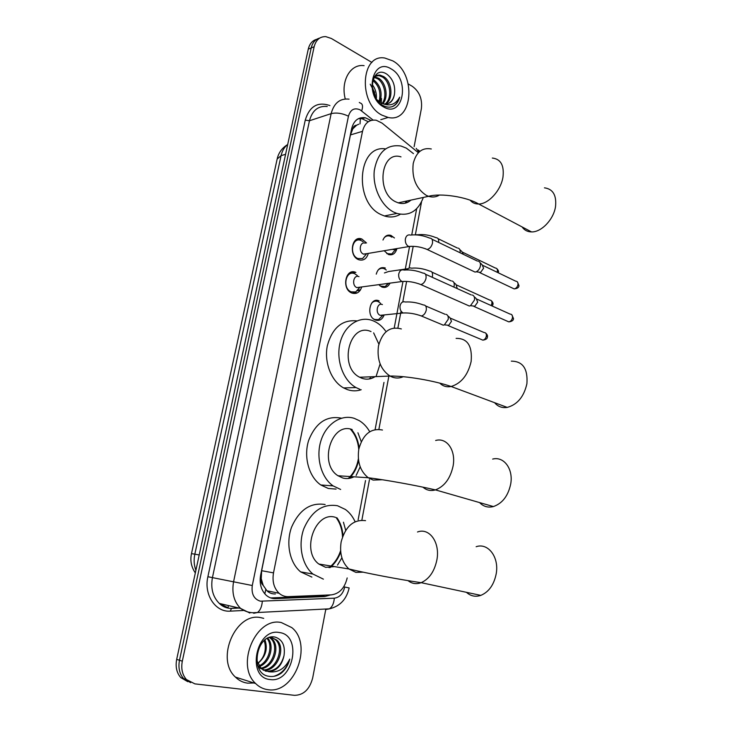 <?xml version="1.0" encoding="UTF-8"?>
<svg xmlns="http://www.w3.org/2000/svg" width="732" height="732" viewBox="0 0 732 732"><rect width="100%" height="100%" fill="white"/><g stroke="black" fill="none" stroke-linecap="round" stroke-linejoin="round"><path stroke-width="1.1" d="M384.144 314.998C382.278 319.518 379.359 321.192 375.388 320.012L375.113 319.893C365.735 316.16 369.861 296.487 379.066 300.879L379.13 300.907M360.171 290.357L356.685 290.842M390.019 283.147C388.079 286.88 385.343 288.161 381.82 287.008L378.728 284.657M382.982 240.032C384.684 235.997 387.338 234.45 390.934 235.402L394.447 237.964M396.845 248.88C395.317 253.693 392.517 255.569 388.445 254.516L384.154 250.728M361.736 286.962C359.842 292.397 356.539 294.42 351.827 293.029L351.717 292.983C341.295 289.021 345.541 267.637 355.752 272.377L355.898 272.441M368.324 253.4C366.631 258.89 363.429 261.004 358.735 259.732L358.424 259.604C348.286 255.697 351.845 234.816 361.882 239.044L366.531 242.987M356.466 293.23L354.05 292.361M418.009 152.439L382.113 123.15L376.275 120.249C369.285 119.316 364.692 123.013 362.505 131.33L273.503 572.872C272.084 581.455 273.96 588.254 279.121 593.286C281.829 595.628 284.904 596.745 288.326 596.635L331.312 594.878C339.419 593.744 344.717 588.107 347.188 577.951M263.209 585.39L261.187 578.545C260.711 581.464 261.379 583.752 263.209 585.39L266.96 590.788C269.248 593.012 272.066 594.064 275.424 593.963M358.762 124.211L356.612 125.209C354.608 125.309 353.309 126.554 352.723 128.951L351.68 128.42M407.038 200.943L406.013 202.947M337.004 517.826C340.499 522.84 342.494 528.779 342.96 535.641M340.709 551.928C338.385 558.443 334.835 563.667 330.059 567.611M351.323 429.318C355.596 434.323 358.177 440.508 359.092 447.865M358.561 460.455C357.051 467.73 353.94 473.696 349.255 478.362M370.859 377.959L370.209 378.773M352.723 128.951L356.612 125.209M352.659 129.253L350.445 134.926L261.644 570.704L261.26 578.188M358.131 519.821L365.515 480.549M375.104 429.611L383.98 382.406M394.228 327.973L402.984 281.417M405.308 269.074L409.481 246.913M411.741 234.917L416.673 208.684M376.257 274.143C377.794 268.864 380.732 266.796 385.069 267.949L385.361 268.068M348.99 274.454L349.539 273.402L348.99 274.454M349.594 273.31L349.969 272.734L349.594 273.31M352.943 272.807L354.361 271.975M357.115 239.931L358.524 238.733L357.115 239.931M190.649 682.663L183.595 678.573C179.459 673.788 178.096 667.694 179.486 660.273L311.201 47.946C312.5 42.547 315.336 39.254 319.692 38.082C315.336 39.254 312.5 42.547 311.201 47.946L179.486 660.273C178.096 667.694 179.459 673.788 183.595 678.573L190.649 682.663M187.813 681.693L180.786 677.612C176.659 672.845 175.296 666.77 176.686 659.376L308.263 49.136C309.572 43.764 312.399 40.48 316.746 39.299M370.978 120.46L365.295 117.751C358.351 116.873 353.785 120.533 351.616 128.731L260.647 575.059C259.229 583.514 261.077 590.239 266.173 595.235C268.909 597.614 272.02 598.739 275.497 598.63L324.807 596.562L330.553 594.906M358.497 118.611L362.111 118.74L368.04 121.64M408.282 83.951L412.354 86.358C419.436 91.573 422.446 99.03 421.367 108.711L414.12 146.675M325.731 609.61L312.674 677.978C309.645 689.379 303.588 695.162 294.493 695.336L194.877 683.871L186.431 679.543C182.286 674.739 180.914 668.618 182.314 661.179L314.147 46.738C315.95 39.867 319.838 36.499 325.795 36.627L331.367 38.485L371.929 62.458M325.52 595.107L321.604 595.921L270.712 597.925M382.049 115.189C358.067 103.541 360.666 53.399 384.858 58.048L392.828 60.893C416.792 73.85 412.894 123.397 388.152 117.449L382.049 115.189M345.266 98.966C340.444 80.95 350.527 63.556 364.097 65.66M392.709 106.497C396.168 104.868 398.492 101.757 399.69 97.164C395.527 104.694 389.534 106.716 381.729 103.212L384.126 103.962C389.698 104.411 393.139 101.226 394.438 94.428C395.527 85.955 393.111 79.294 387.191 74.426C371.691 63.345 365.799 96.716 382.534 105.262C386.029 107.247 389.424 107.659 392.709 106.497M391.227 68.964C410.551 79.44 402.975 118.675 383.687 106.973C363.685 96.734 371.92 56.282 391.227 68.964M384.968 104.063C392.517 98.875 390.559 81.783 382.47 77.034L378.984 75.606L374.519 76.357M385.627 104.09C393.734 99.406 392.078 81.508 383.705 76.604L380.219 75.176C377.648 74.81 375.516 75.597 373.805 77.537M382.195 103.413C387.475 96.551 384.446 82.945 377.575 78.736L374.015 77.318M382.918 103.669C388.784 97.136 385.974 82.652 378.792 78.315L374.528 76.805M379.048 101.73C381.244 92.763 379.139 85.662 372.725 80.429M379.881 102.279C382.653 93.065 380.667 85.635 373.933 80.008L372.981 79.459M372.048 86.321L375.141 95.087L375.397 97.786M376.321 99.259C376.861 93.632 375.443 88.654 372.057 84.308M376.358 99.314L381.729 103.212M370.227 84.189L374.647 92.378M387.502 103.834C391.089 102.398 393.404 99.259 394.438 94.428M391.986 106.735C395.664 105.115 398.226 101.931 399.69 97.164M268.077 689.709C263.355 689.123 259.21 687.064 255.642 683.532C235.063 664.976 256.264 616.399 281.39 622.584L291.793 627.608C313.104 644.297 294.703 694.137 268.077 689.709M253.931 682.983L247.709 683.166C243.033 682.581 238.934 680.55 235.411 677.082C215.062 658.901 236.061 611.586 260.94 617.698L263.721 618.366M281.28 673.147C285.462 669.606 288.289 664.931 289.753 659.12C284.867 668.838 277.831 673.028 268.644 671.702C276.751 670.896 281.884 665.498 284.034 655.515C285.343 645.642 282.406 639.521 275.223 637.133C256.429 632.658 248.972 674.199 269.074 676.313C273.274 676.99 277.346 675.938 281.28 673.147M279.414 632.549C302.673 635.056 293.349 683.359 270.09 679.534C245.925 677.704 256.145 627.489 279.414 632.549M262.925 669.899C276.348 670.686 284.885 647.738 275.607 639.795L272.084 637.627M263.483 670.228C277.071 671.82 286.358 648.259 276.824 640.116L271.746 637.572L269.321 637.535M260.821 668.206C273.155 666.157 279.102 645.743 270.794 638.542L269.541 637.517M261.333 668.682C273.997 667.291 280.53 646.237 271.993 638.853L270.19 637.481M258.945 665.873C268.891 661.838 273.164 645.679 267.107 638.514M259.393 666.523C270.163 662.835 274.71 645.221 267.756 638.176M264.197 640.564L265.066 644.004C266.055 651.956 263.593 658.443 257.673 663.439M257.728 663.558C265.615 656.851 268.031 648.973 264.975 639.924M257.719 665.489L259.979 668.197L268.644 671.702M265.222 671.034L266.311 671.235C275.287 671.253 281.198 666.01 284.034 655.515M256.694 660.255L261.187 668.554M273.786 676.35C281.664 673.861 286.99 668.115 289.753 659.12M522.09 226.929C524.322 230.187 527.47 231.852 531.533 231.916C541.424 232.282 553.712 219.435 555.533 206.534C556.659 195.234 552.962 189.002 544.452 187.831M400.999 156.877C380.594 150.106 375.635 193.147 395.966 201.931L398.217 202.846C402.984 204.246 407.239 203.331 410.963 200.101M423.361 197.439C418.082 211.109 409.252 216.434 396.881 213.424L393.99 212.234C381.464 206.268 372.387 187.3 374.299 170.465C377.73 152.219 386.624 144.067 400.971 146.016L406.324 148.12L413.461 153.629M400.34 214.247C395.445 217.166 390.138 217.743 384.419 215.967L381.537 214.805C353.602 203.322 357.289 144.405 385.435 148.88M406.406 201.08L405.29 203.148M494.64 402.71C497.897 406.626 502.097 408.191 507.239 407.404C517.405 404.595 523.966 396.707 526.903 383.724C527.964 368.727 522.767 361.196 511.32 361.151M371.023 331.587C349.667 321.677 338.129 366.823 359.677 377.245L362.038 378.307C366.622 379.835 370.968 379.277 375.095 376.632M359.915 389.323L356.036 387.567C342.988 380.43 335.604 359.531 340.234 342.256C344.717 324.907 359.897 315.355 373.1 320.799L374.372 321.348C378.664 323.398 382.378 326.591 385.508 330.937M361.205 389.726C356.694 391.227 352.119 391.199 347.49 389.653L343.619 387.933C331.312 381.216 323.91 362.258 327.35 345.65C332.401 327.698 342.237 319.445 356.877 320.89M373.631 332.877L378.865 344.141M380.109 363.914L376.321 375.736M370.136 377.996L369.312 378.956M479.588 502.591C483.404 506.562 488.006 507.889 493.405 506.562C502.436 503.378 508.2 495.829 510.716 483.934C513.452 468.864 503.817 456.091 492.663 459.083M352.174 429.565C331.651 421.513 318.347 463.777 338.019 475.754L342.851 478.023C346.629 479.03 350.326 478.618 353.94 476.807M340.655 489.461L333.142 485.911C321.101 477.612 315.584 457.143 321.037 440.426C326.38 423.636 341.341 414.056 354.325 418.375L359.211 420.607C363.374 423.133 366.823 426.747 369.568 431.459M336.098 489.095L328.256 488.464L320.781 484.959C308.877 476.807 303.377 456.814 308.666 440.371C315.73 422.748 326.655 415.355 341.451 418.192M357.921 432.758L361.242 441.652M360.199 466.833L356.136 475.461M350.372 429.117C355.24 434.479 358.03 441.268 358.753 449.503M358.36 458.79C356.969 466.943 353.602 473.513 348.276 478.499M466.44 592.325C470.639 596.123 475.434 597.147 480.823 595.381C488.875 591.968 494.009 584.74 496.223 573.696C499.279 557.025 488.006 542.476 476.148 546.722M335.293 517.295C315.391 510.79 300.852 550.958 318.823 564.024L325.667 567.346L334.46 566.595M323.398 579.149L312.939 574.053C301.858 564.93 297.833 544.818 303.917 528.467C311.704 511 322.904 503.424 337.516 505.739L345.385 509.463C349.438 512.418 352.659 516.453 355.038 521.568M311.878 577.081L300.632 571.875C289.607 562.862 285.617 543.034 291.675 526.912C299.434 509.682 310.588 502.225 325.127 504.522M343.445 522.209L345.687 530.334M341.899 557.811L337.507 565.095M336.034 517.497C340.023 522.822 342.183 529.273 342.512 536.84M340.6 550.647C338.23 557.876 334.368 563.548 329.034 567.657M363.109 241.725L360.913 240.435C352.065 236.692 348.917 255.084 357.857 258.524L362.56 258.552L366.247 254.196M365.332 243.207C360.007 240.929 358.104 252.009 363.475 254.105L367.135 253.601M478.463 261.214C480.082 261.9 480.723 263.493 480.393 266C479.771 268.781 478.38 270.712 476.212 271.792L475.059 272.075L472.625 270.922M480.128 262.815L482.187 264.792L483.587 268.241L480.576 272.405L478.216 272.075M357.225 275.433L354.727 273.731C345.724 269.541 341.981 288.39 351.168 291.867L355.67 291.967L359.65 287.612M358.991 276.659C353.556 274.107 351.314 285.517 356.859 287.603L360.464 287.118M472.369 295.033C474.116 295.701 474.812 297.366 474.473 300.029L470.493 305.692L469.303 306.031L466.76 304.887M474.171 296.68L476.184 298.528L477.712 302.133L474.839 306.205L472.405 305.921M391.904 237.159L390.046 236.152C387.768 235.439 385.782 236.006 384.08 237.863M386.761 253.611L391.702 253.967L395.179 250.042M460.071 252.741L460.071 252.741C460.401 250.326 459.806 248.788 458.287 248.139M393.194 249.658L396.341 249.127M459.806 249.594L461.983 251.671L463.347 254.324M386.313 270.017L384.163 268.671C381.811 267.848 379.725 268.379 377.922 270.273M380.118 286.011L385.178 286.587L388.591 283.321M408.209 268.644L388.564 271.526L384.437 272.945M452.23 281.033C453.867 281.683 454.517 283.284 454.169 285.837L453.849 287.063M453.867 282.525L456.018 284.483L457.262 288.6M357.17 290.302L359.668 289.927M357.015 293.02L355.02 292.187M380.613 303.332L378.133 301.566C375.745 300.669 373.595 301.163 371.7 303.066M373.393 318.795L374.683 319.491L378.554 319.619L382.626 315.501M382.388 304.585C377.19 302.124 374.903 313.25 380.192 315.336L382.653 315.474L378.554 319.619M446.09 314.339C447.847 314.98 448.542 316.645 448.194 319.353L444.379 324.862L443.199 325.191L440.865 324.148M447.856 315.876L449.97 317.715L451.488 321.33L448.743 325.292L446.474 325.063M264.819 593.872L265.808 589.525M360.025 123.9L360.4 117.879M261.187 578.545L260.199 578.353M350.445 134.926L362.505 131.33M261.644 570.704L273.503 572.872M195.325 572.936C191.272 566.961 189.991 560.538 191.491 553.648L194.831 554.17C193.651 559.852 193.998 565.241 195.883 570.319M287.731 144.405C284.409 147.031 282.195 150.774 281.088 155.632L277.144 159.045L191.491 553.63M285.59 154.296L281.088 155.632L194.831 554.17L199.205 554.947M176.686 659.376L182.314 661.179M308.263 49.136L314.147 46.738M373.036 120.048L360.098 109.837C354.343 107.43 350.472 109.544 348.459 116.187L252.284 585.518C251.259 593.963 253.958 599.188 260.4 601.192L334.314 598.181C339.621 597.44 343.098 593.716 344.735 587.027L349.155 587.942C346.538 599.352 339.968 606.306 329.455 608.823C332.291 606.81 333.911 603.26 334.314 598.181M249.868 613.059L240.535 608.393C233.975 601.722 231.641 592.893 233.554 581.894L331.148 113.643C333.993 103.029 339.968 98.198 349.054 99.149M243.253 610.497L230.305 611.138C215.437 612.428 203.633 594.668 207.888 576.725L305.253 120.13L309.453 120.753L331.148 113.643C336.482 112.408 342.256 113.25 348.459 116.187M253.711 613.279L257.481 612.501C260.263 610.387 261.873 606.663 262.321 601.311M305.253 120.13C309.49 106.25 317.725 101.4 329.94 105.591M327.241 106.497C318.219 105.618 312.29 110.367 309.453 120.753L212.436 577.603C210.542 588.308 212.829 596.919 219.316 603.433L228.54 608.018M252.284 585.518L207.888 576.725M232.337 608.237L238.605 607.944M230.305 611.138L231.477 608.411L239.071 608.054M325.584 609.573L329.455 608.823L252.961 612.748C248.45 612.538 244.305 611.083 240.535 608.393L219.316 603.433C222.638 606.737 226.691 608.393 231.477 608.411M418.896 152.201L416.206 148.358M361.663 110.898C363.2 106.341 362.679 103.697 360.098 102.965L359.302 102.443M374.482 301.328L374.574 300.815M380.823 268.452L380.924 267.894M387.082 235.978L387.191 235.384M227.789 607.871L228.613 605.611M321.604 595.921L324.807 596.562M272.35 597.962L275.497 598.63M381.5 98.5L381.198 104.383M431.304 148.971C422.163 147.306 416.133 152.165 413.214 163.556C411.686 177.986 416.05 188.591 426.308 195.371L428.568 196.313C432.484 197.549 436.107 197.128 439.456 195.051M492.334 158.057C500.761 159.009 504.302 165.35 502.976 177.071C500.926 190.476 488.464 204.118 478.664 204.008C475.123 204.063 472.286 202.791 470.154 200.175M401.356 328.952C390.101 325.941 382.479 331.587 378.481 345.897C376.788 359.577 380.622 369.623 389.973 376.047L392.352 377.136C396.067 378.435 399.69 378.298 403.222 376.715M456.1 338.385C467.455 338.184 472.469 345.888 471.133 361.498C467.958 375.04 461.288 383.376 451.141 386.496C446.676 387.329 442.915 386.222 439.859 383.184M382.47 430.032C370.84 427.854 362.953 434.241 358.799 449.21C357.06 461.727 360.208 471.234 368.242 477.74L373.128 480.082L382.159 479.744M435.65 440.49C446.776 437.187 456.1 450.308 453.09 466.046C450.354 478.481 444.47 486.432 435.439 489.891C430.709 491.218 426.564 490.321 423.032 487.219M365.552 520.644C353.565 519.235 345.431 526.317 341.149 541.89C339.401 553.484 342.009 562.515 348.963 568.984L355.88 572.387L362.944 572.177M417.505 531.99C429.355 527.388 440.271 542.403 436.894 559.852C434.469 571.408 429.227 579.021 421.156 582.681C416.362 584.411 412.025 583.752 408.136 580.723M483.157 265.542L515.74 281.189C517.442 281.298 518.183 282.47 517.972 284.684C517.359 287.127 516.087 288.527 514.157 288.893L512.373 288.051M518.951 285.736L517.972 284.684M424.844 248.514L427.104 249.456C429.62 248.871 431.395 246.858 432.411 243.427L432.484 243.061C432.868 239.812 431.907 238.156 429.611 238.083C423.142 235.393 416.773 234.396 410.506 235.073C407.815 234.386 406.086 235.75 405.336 239.154C405.107 242.576 406.205 245.019 408.648 246.474L411.915 246.3M477.246 299.287L510.103 314.101C511.897 314.184 512.684 315.391 512.482 317.725C511.906 320.094 510.671 321.485 508.795 321.879L506.919 321.046M513.471 318.704L512.482 317.725M418.439 283.65L420.818 284.565C423.261 283.943 424.972 281.957 425.942 278.627L426.015 278.261C426.399 274.839 425.374 273.109 422.95 273.091C416.545 270.556 410.286 269.55 404.156 270.071C401.337 269.266 399.516 270.657 398.693 274.235C398.464 277.675 399.571 280.1 402.014 281.518L405.208 281.353M462.862 252.348L495.335 268.022C496.918 268.15 497.595 269.275 497.385 271.398L497.156 272.258M498.382 272.478L497.385 271.398M438.633 242.42L438.633 242.42C438.99 239.364 438.093 237.781 435.943 237.653C429.73 235.073 423.581 234.112 417.505 234.762L415.145 234.826M456.969 285.178L489.717 300.065C491.392 300.166 492.114 301.328 491.895 303.551L491.145 305.555M492.911 304.567L491.895 303.551M432.164 277.263L432.493 276.019C432.859 272.798 431.898 271.16 429.62 271.078C423.48 268.635 417.423 267.665 411.476 268.168C409.719 267.564 408.282 268.132 407.166 269.879M450.994 318.42L484.035 332.502C485.792 332.557 486.56 333.765 486.341 336.107C485.783 338.404 484.621 339.749 482.846 340.151L481.061 339.401M487.384 337.04L486.341 336.107M405.308 301.977C402.582 301.236 400.816 302.609 400.029 306.095C399.8 309.343 400.825 311.64 403.112 312.985L406.086 312.903M405.363 302.005C411.192 301.648 417.149 302.618 423.224 304.933C425.631 304.96 426.637 306.662 426.271 310.048L426.198 310.395C425.292 313.543 423.682 315.41 421.376 315.995L419.097 315.163M360.528 289.817L357.216 290.247M354.965 292.791L352.156 293.157M266.96 590.779L279.121 593.286M361.882 239.044L355.395 240.252M355.752 272.377L348.999 273.402M277.3 158.359C278.764 152.604 282.058 148.093 287.182 144.845M180.786 677.612L186.431 679.543M362.111 118.74L365.295 117.751M361.855 520.205L369.422 479.826M369.651 478.627L369.779 477.969M378.892 429.355L388.875 376.083M397.888 328.009L401.063 311.1M402.774 301.941L406.626 281.399M409.115 268.122L413.205 246.309M415.373 234.734L421.541 201.858M419.802 151.396L418.356 150.014M380.219 75.176L378.984 75.606M375.315 76.897L374.089 77.327M388.152 117.449L380.777 119.691M255.642 683.532L235.411 677.082M276.824 640.116L275.607 639.795M271.993 638.853L270.794 638.542M398.217 202.846L428.568 196.313C440.563 192.845 466.796 196.844 478.664 204.008L531.533 231.916M396.881 213.424L384.419 215.967M359.677 377.245L389.973 376.047C405.894 375.827 434.341 380.677 451.141 386.496L507.239 407.404M356.036 387.567L343.619 387.933M338.019 475.754L368.242 477.74C385.993 479.936 416.041 485.38 435.439 489.891L493.405 506.562M333.142 485.911L320.781 484.959M318.823 564.024L348.963 568.984C367.995 573.559 399.69 579.598 421.156 582.681L480.823 595.381M312.939 574.053L300.632 571.875M517.378 281.866L518.97 285.599C519.006 287.466 517.396 288.564 514.157 288.893L479.734 272.615M475.059 272.075L427.104 249.456C420.891 246.858 414.806 245.897 408.84 246.565L363.667 254.187M358.131 258.643L357.042 258.826M366.302 254.132L362.56 258.552M431.972 239.218L477.401 261.086M480.576 272.405L476.212 271.792M511.833 314.769L513.498 318.576C513.553 320.36 511.988 321.458 508.795 321.879L473.997 306.443M351.168 291.867L350.061 292.013M356.859 287.603L402.014 281.518C408.136 281.051 414.404 282.067 420.818 284.565L469.331 306.022M359.54 287.658L355.67 291.967M425.448 274.226L471.28 294.941M474.839 306.205L470.493 305.692M496.818 268.653C498.291 270.126 498.821 271.352 498.401 272.341L498.291 272.807M395.564 249.603L391.702 253.967M438.102 238.705L457.326 248.011M491.291 300.687C492.801 302.133 493.35 303.387 492.938 304.439L492.252 306.058M388.161 283.403L385.178 286.587M431.907 272.121L451.251 280.932M485.682 333.106C487.247 334.542 487.823 335.814 487.402 336.93C487.503 338.605 485.984 339.685 482.846 340.151L447.966 325.511M380.192 315.336L403.112 312.985C409.06 312.701 415.145 313.699 421.376 315.995L443.317 325.173M425.631 305.958L445.093 314.275M448.743 325.292L444.379 324.862"/></g></svg>
